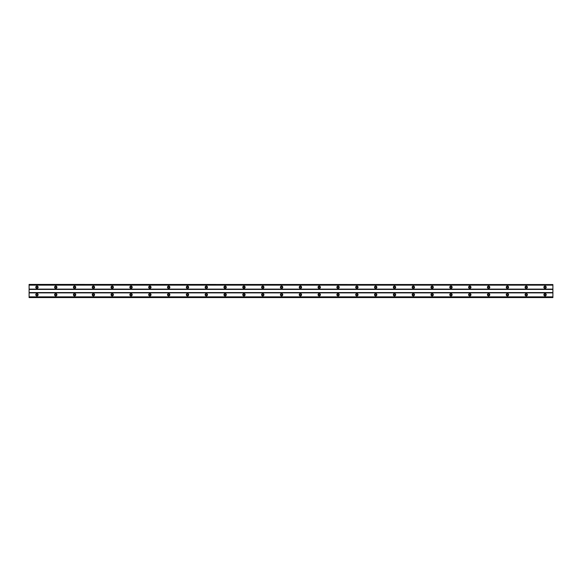 <?xml version="1.0" encoding="UTF-8"?>
<svg xmlns="http://www.w3.org/2000/svg" width="582" height="582" viewBox="0 0 582 582"><rect width="100%" height="100%" fill="white"/><g stroke="black" fill="none" stroke-linecap="round" stroke-linejoin="round"><path stroke-width="0.87" d="M36.942 287.945A0.706 0.706 0 0 1 36.237 287.239A0.706 0.706 0 0 1 36.942 286.533A0.706 0.706 0 0 1 37.648 287.239A0.706 0.706 0 0 1 36.942 287.945M545.058 287.945A0.706 0.706 0 0 1 544.352 287.239A0.706 0.706 0 0 1 545.058 286.533A0.706 0.706 0 0 1 545.763 287.239A0.706 0.706 0 0 1 545.058 287.945M526.237 287.945A0.706 0.706 0 0 1 525.531 287.239A0.706 0.706 0 0 1 526.237 286.533A0.706 0.706 0 0 1 526.943 287.239A0.706 0.706 0 0 1 526.237 287.945M507.424 287.945A0.706 0.706 0 0 1 506.711 287.239A0.706 0.706 0 0 1 507.424 286.533A0.706 0.706 0 0 1 508.13 287.239A0.706 0.706 0 0 1 507.424 287.945M488.604 287.945A0.706 0.706 0 0 1 487.898 287.239A0.706 0.706 0 0 1 488.604 286.533A0.706 0.706 0 0 1 489.309 287.239A0.706 0.706 0 0 1 488.604 287.945M469.783 287.945A0.706 0.706 0 0 1 469.077 287.239A0.706 0.706 0 0 1 469.783 286.533A0.706 0.706 0 0 1 470.489 287.239A0.706 0.706 0 0 1 469.783 287.945M450.963 287.945A0.706 0.706 0 0 1 450.257 287.239A0.706 0.706 0 0 1 450.963 286.533A0.706 0.706 0 0 1 451.668 287.239A0.706 0.706 0 0 1 450.963 287.945M432.142 287.945A0.706 0.706 0 0 1 431.437 287.239A0.706 0.706 0 0 1 432.142 286.533A0.706 0.706 0 0 1 432.848 287.239A0.706 0.706 0 0 1 432.142 287.945M413.322 287.945A0.706 0.706 0 0 1 412.616 287.239A0.706 0.706 0 0 1 413.322 286.533A0.706 0.706 0 0 1 414.028 287.239A0.706 0.706 0 0 1 413.322 287.945M394.509 287.945A0.706 0.706 0 0 1 393.803 287.239A0.706 0.706 0 0 1 394.509 286.533A0.706 0.706 0 0 1 395.214 287.239A0.706 0.706 0 0 1 394.509 287.945M375.688 287.945A0.706 0.706 0 0 1 374.983 287.239A0.706 0.706 0 0 1 375.688 286.533A0.706 0.706 0 0 1 376.394 287.239A0.706 0.706 0 0 1 375.688 287.945M356.868 287.945A0.706 0.706 0 0 1 356.162 287.239A0.706 0.706 0 0 1 356.868 286.533A0.706 0.706 0 0 1 357.574 287.239A0.706 0.706 0 0 1 356.868 287.945M338.047 287.945A0.706 0.706 0 0 1 337.342 287.239A0.706 0.706 0 0 1 338.047 286.533A0.706 0.706 0 0 1 338.753 287.239A0.706 0.706 0 0 1 338.047 287.945M319.227 287.945A0.706 0.706 0 0 1 318.521 287.239A0.706 0.706 0 0 1 319.227 286.533A0.706 0.706 0 0 1 319.933 287.239A0.706 0.706 0 0 1 319.227 287.945M300.407 287.945A0.706 0.706 0 0 1 299.701 287.239A0.706 0.706 0 0 1 300.407 286.533A0.706 0.706 0 0 1 301.112 287.239A0.706 0.706 0 0 1 300.407 287.945M281.593 287.945A0.706 0.706 0 0 1 280.888 287.239A0.706 0.706 0 0 1 281.593 286.533A0.706 0.706 0 0 1 282.299 287.239A0.706 0.706 0 0 1 281.593 287.945M262.773 287.945A0.706 0.706 0 0 1 262.067 287.239A0.706 0.706 0 0 1 262.773 286.533A0.706 0.706 0 0 1 263.479 287.239A0.706 0.706 0 0 1 262.773 287.945M243.953 287.945A0.706 0.706 0 0 1 243.247 287.239A0.706 0.706 0 0 1 243.953 286.533A0.706 0.706 0 0 1 244.658 287.239A0.706 0.706 0 0 1 243.953 287.945M225.132 287.945A0.706 0.706 0 0 1 224.426 287.239A0.706 0.706 0 0 1 225.132 286.533A0.706 0.706 0 0 1 225.838 287.239A0.706 0.706 0 0 1 225.132 287.945M206.312 287.945A0.706 0.706 0 0 1 205.606 287.239A0.706 0.706 0 0 1 206.312 286.533A0.706 0.706 0 0 1 207.017 287.239A0.706 0.706 0 0 1 206.312 287.945M187.491 287.945A0.706 0.706 0 0 1 186.786 287.239A0.706 0.706 0 0 1 187.491 286.533A0.706 0.706 0 0 1 188.197 287.239A0.706 0.706 0 0 1 187.491 287.945M168.678 287.945A0.706 0.706 0 0 1 167.972 287.239A0.706 0.706 0 0 1 168.678 286.533A0.706 0.706 0 0 1 169.384 287.239A0.706 0.706 0 0 1 168.678 287.945M149.858 287.945A0.706 0.706 0 0 1 149.152 287.239A0.706 0.706 0 0 1 149.858 286.533A0.706 0.706 0 0 1 150.563 287.239A0.706 0.706 0 0 1 149.858 287.945M131.037 287.945A0.706 0.706 0 0 1 130.332 287.239A0.706 0.706 0 0 1 131.037 286.533A0.706 0.706 0 0 1 131.743 287.239A0.706 0.706 0 0 1 131.037 287.945M112.217 287.945A0.706 0.706 0 0 1 111.511 287.239A0.706 0.706 0 0 1 112.217 286.533A0.706 0.706 0 0 1 112.923 287.239A0.706 0.706 0 0 1 112.217 287.945M93.396 287.945A0.706 0.706 0 0 1 92.691 287.239A0.706 0.706 0 0 1 93.396 286.533A0.706 0.706 0 0 1 94.102 287.239A0.706 0.706 0 0 1 93.396 287.945M74.576 287.945A0.706 0.706 0 0 1 73.87 287.239A0.706 0.706 0 0 1 74.576 286.533A0.706 0.706 0 0 1 75.289 287.239A0.706 0.706 0 0 1 74.576 287.945M55.763 287.945A0.706 0.706 0 0 1 55.057 287.239A0.706 0.706 0 0 1 55.763 286.533A0.706 0.706 0 0 1 56.469 287.239A0.706 0.706 0 0 1 55.763 287.945M36.942 293.59A1.179 1.179 0 0 0 35.764 294.761A1.179 1.179 0 0 0 36.942 295.94A1.179 1.179 0 0 0 38.121 294.761A1.179 1.179 0 0 0 36.942 293.59M545.058 293.59A1.179 1.179 0 0 0 543.879 294.761A1.179 1.179 0 0 0 545.058 295.94A1.179 1.179 0 0 0 546.236 294.761A1.179 1.179 0 0 0 545.058 293.59M526.237 293.59A1.179 1.179 0 0 0 525.066 294.761A1.179 1.179 0 0 0 526.237 295.94A1.179 1.179 0 0 0 527.416 294.761A1.179 1.179 0 0 0 526.237 293.59M507.424 293.59A1.179 1.179 0 0 0 506.245 294.761A1.179 1.179 0 0 0 507.424 295.94A1.179 1.179 0 0 0 508.595 294.761A1.179 1.179 0 0 0 507.424 293.59M488.604 293.59A1.179 1.179 0 0 0 487.425 294.761A1.179 1.179 0 0 0 488.604 295.94A1.179 1.179 0 0 0 489.775 294.761A1.179 1.179 0 0 0 488.604 293.59M469.783 293.59A1.179 1.179 0 0 0 468.605 294.761A1.179 1.179 0 0 0 469.783 295.94A1.179 1.179 0 0 0 470.962 294.761A1.179 1.179 0 0 0 469.783 293.59M450.963 293.59A1.179 1.179 0 0 0 449.784 294.761A1.179 1.179 0 0 0 450.963 295.94A1.179 1.179 0 0 0 452.141 294.761A1.179 1.179 0 0 0 450.963 293.59M432.142 293.59A1.179 1.179 0 0 0 430.971 294.761A1.179 1.179 0 0 0 432.142 295.94A1.179 1.179 0 0 0 433.321 294.761A1.179 1.179 0 0 0 432.142 293.59M413.322 293.59A1.179 1.179 0 0 0 412.151 294.761A1.179 1.179 0 0 0 413.322 295.94A1.179 1.179 0 0 0 414.5 294.761A1.179 1.179 0 0 0 413.322 293.59M394.509 293.59A1.179 1.179 0 0 0 393.33 294.761A1.179 1.179 0 0 0 394.509 295.94A1.179 1.179 0 0 0 395.68 294.761A1.179 1.179 0 0 0 394.509 293.59M375.688 293.59A1.179 1.179 0 0 0 374.51 294.761A1.179 1.179 0 0 0 375.688 295.94A1.179 1.179 0 0 0 376.86 294.761A1.179 1.179 0 0 0 375.688 293.59M356.868 293.59A1.179 1.179 0 0 0 355.689 294.761A1.179 1.179 0 0 0 356.868 295.94A1.179 1.179 0 0 0 358.046 294.761A1.179 1.179 0 0 0 356.868 293.59M338.047 293.59A1.179 1.179 0 0 0 336.869 294.761A1.179 1.179 0 0 0 338.047 295.94A1.179 1.179 0 0 0 339.226 294.761A1.179 1.179 0 0 0 338.047 293.59M319.227 293.59A1.179 1.179 0 0 0 318.056 294.761A1.179 1.179 0 0 0 319.227 295.94A1.179 1.179 0 0 0 320.406 294.761A1.179 1.179 0 0 0 319.227 293.59M300.407 293.59A1.179 1.179 0 0 0 299.235 294.761A1.179 1.179 0 0 0 300.407 295.94A1.179 1.179 0 0 0 301.585 294.761A1.179 1.179 0 0 0 300.407 293.59M281.593 293.59A1.179 1.179 0 0 0 280.415 294.761A1.179 1.179 0 0 0 281.593 295.94A1.179 1.179 0 0 0 282.765 294.761A1.179 1.179 0 0 0 281.593 293.59M262.773 293.59A1.179 1.179 0 0 0 261.594 294.761A1.179 1.179 0 0 0 262.773 295.94A1.179 1.179 0 0 0 263.944 294.761A1.179 1.179 0 0 0 262.773 293.59M243.953 293.59A1.179 1.179 0 0 0 242.774 294.761A1.179 1.179 0 0 0 243.953 295.94A1.179 1.179 0 0 0 245.131 294.761A1.179 1.179 0 0 0 243.953 293.59M225.132 293.59A1.179 1.179 0 0 0 223.954 294.761A1.179 1.179 0 0 0 225.132 295.94A1.179 1.179 0 0 0 226.311 294.761A1.179 1.179 0 0 0 225.132 293.59M206.312 293.59A1.179 1.179 0 0 0 205.14 294.761A1.179 1.179 0 0 0 206.312 295.94A1.179 1.179 0 0 0 207.49 294.761A1.179 1.179 0 0 0 206.312 293.59M187.491 293.59A1.179 1.179 0 0 0 186.32 294.761A1.179 1.179 0 0 0 187.491 295.94A1.179 1.179 0 0 0 188.67 294.761A1.179 1.179 0 0 0 187.491 293.59M168.678 293.59A1.179 1.179 0 0 0 167.5 294.761A1.179 1.179 0 0 0 168.678 295.94A1.179 1.179 0 0 0 169.849 294.761A1.179 1.179 0 0 0 168.678 293.59M149.858 293.59A1.179 1.179 0 0 0 148.679 294.761A1.179 1.179 0 0 0 149.858 295.94A1.179 1.179 0 0 0 151.029 294.761A1.179 1.179 0 0 0 149.858 293.59M131.037 293.59A1.179 1.179 0 0 0 129.859 294.761A1.179 1.179 0 0 0 131.037 295.94A1.179 1.179 0 0 0 132.216 294.761A1.179 1.179 0 0 0 131.037 293.59M112.217 293.59A1.179 1.179 0 0 0 111.038 294.761A1.179 1.179 0 0 0 112.217 295.94A1.179 1.179 0 0 0 113.395 294.761A1.179 1.179 0 0 0 112.217 293.59M93.396 293.59A1.179 1.179 0 0 0 92.225 294.761A1.179 1.179 0 0 0 93.396 295.94A1.179 1.179 0 0 0 94.575 294.761A1.179 1.179 0 0 0 93.396 293.59M74.576 293.59A1.179 1.179 0 0 0 73.405 294.761A1.179 1.179 0 0 0 74.576 295.94A1.179 1.179 0 0 0 75.755 294.761A1.179 1.179 0 0 0 74.576 293.59M55.763 293.59A1.179 1.179 0 0 0 54.584 294.761A1.179 1.179 0 0 0 55.763 295.94A1.179 1.179 0 0 0 56.934 294.761A1.179 1.179 0 0 0 55.763 293.59M36.942 286.06A1.179 1.179 0 0 0 35.764 287.239A1.179 1.179 0 0 0 36.942 288.41A1.179 1.179 0 0 0 38.121 287.239A1.179 1.179 0 0 0 36.942 286.06M545.058 286.06A1.179 1.179 0 0 0 543.879 287.239A1.179 1.179 0 0 0 545.058 288.41A1.179 1.179 0 0 0 546.236 287.239A1.179 1.179 0 0 0 545.058 286.06M526.237 286.06A1.179 1.179 0 0 0 525.066 287.239A1.179 1.179 0 0 0 526.237 288.41A1.179 1.179 0 0 0 527.416 287.239A1.179 1.179 0 0 0 526.237 286.06M507.424 286.06A1.179 1.179 0 0 0 506.245 287.239A1.179 1.179 0 0 0 507.424 288.41A1.179 1.179 0 0 0 508.595 287.239A1.179 1.179 0 0 0 507.424 286.06M488.604 286.06A1.179 1.179 0 0 0 487.425 287.239A1.179 1.179 0 0 0 488.604 288.41A1.179 1.179 0 0 0 489.775 287.239A1.179 1.179 0 0 0 488.604 286.06M469.783 286.06A1.179 1.179 0 0 0 468.605 287.239A1.179 1.179 0 0 0 469.783 288.41A1.179 1.179 0 0 0 470.962 287.239A1.179 1.179 0 0 0 469.783 286.06M450.963 286.06A1.179 1.179 0 0 0 449.784 287.239A1.179 1.179 0 0 0 450.963 288.41A1.179 1.179 0 0 0 452.141 287.239A1.179 1.179 0 0 0 450.963 286.06M432.142 286.06A1.179 1.179 0 0 0 430.971 287.239A1.179 1.179 0 0 0 432.142 288.41A1.179 1.179 0 0 0 433.321 287.239A1.179 1.179 0 0 0 432.142 286.06M413.322 286.06A1.179 1.179 0 0 0 412.151 287.239A1.179 1.179 0 0 0 413.322 288.41A1.179 1.179 0 0 0 414.5 287.239A1.179 1.179 0 0 0 413.322 286.06M394.509 286.06A1.179 1.179 0 0 0 393.33 287.239A1.179 1.179 0 0 0 394.509 288.41A1.179 1.179 0 0 0 395.68 287.239A1.179 1.179 0 0 0 394.509 286.06M375.688 286.06A1.179 1.179 0 0 0 374.51 287.239A1.179 1.179 0 0 0 375.688 288.41A1.179 1.179 0 0 0 376.86 287.239A1.179 1.179 0 0 0 375.688 286.06M356.868 286.06A1.179 1.179 0 0 0 355.689 287.239A1.179 1.179 0 0 0 356.868 288.41A1.179 1.179 0 0 0 358.046 287.239A1.179 1.179 0 0 0 356.868 286.06M338.047 286.06A1.179 1.179 0 0 0 336.869 287.239A1.179 1.179 0 0 0 338.047 288.41A1.179 1.179 0 0 0 339.226 287.239A1.179 1.179 0 0 0 338.047 286.06M319.227 286.06A1.179 1.179 0 0 0 318.056 287.239A1.179 1.179 0 0 0 319.227 288.41A1.179 1.179 0 0 0 320.406 287.239A1.179 1.179 0 0 0 319.227 286.06M300.407 286.06A1.179 1.179 0 0 0 299.235 287.239A1.179 1.179 0 0 0 300.407 288.41A1.179 1.179 0 0 0 301.585 287.239A1.179 1.179 0 0 0 300.407 286.06M281.593 286.06A1.179 1.179 0 0 0 280.415 287.239A1.179 1.179 0 0 0 281.593 288.41A1.179 1.179 0 0 0 282.765 287.239A1.179 1.179 0 0 0 281.593 286.06M262.773 286.06A1.179 1.179 0 0 0 261.594 287.239A1.179 1.179 0 0 0 262.773 288.41A1.179 1.179 0 0 0 263.944 287.239A1.179 1.179 0 0 0 262.773 286.06M243.953 286.06A1.179 1.179 0 0 0 242.774 287.239A1.179 1.179 0 0 0 243.953 288.41A1.179 1.179 0 0 0 245.131 287.239A1.179 1.179 0 0 0 243.953 286.06M225.132 286.06A1.179 1.179 0 0 0 223.954 287.239A1.179 1.179 0 0 0 225.132 288.41A1.179 1.179 0 0 0 226.311 287.239A1.179 1.179 0 0 0 225.132 286.06M206.312 286.06A1.179 1.179 0 0 0 205.14 287.239A1.179 1.179 0 0 0 206.312 288.41A1.179 1.179 0 0 0 207.49 287.239A1.179 1.179 0 0 0 206.312 286.06M187.491 286.06A1.179 1.179 0 0 0 186.32 287.239A1.179 1.179 0 0 0 187.491 288.41A1.179 1.179 0 0 0 188.67 287.239A1.179 1.179 0 0 0 187.491 286.06M168.678 286.06A1.179 1.179 0 0 0 167.5 287.239A1.179 1.179 0 0 0 168.678 288.41A1.179 1.179 0 0 0 169.849 287.239A1.179 1.179 0 0 0 168.678 286.06M149.858 286.06A1.179 1.179 0 0 0 148.679 287.239A1.179 1.179 0 0 0 149.858 288.41A1.179 1.179 0 0 0 151.029 287.239A1.179 1.179 0 0 0 149.858 286.06M131.037 286.06A1.179 1.179 0 0 0 129.859 287.239A1.179 1.179 0 0 0 131.037 288.41A1.179 1.179 0 0 0 132.216 287.239A1.179 1.179 0 0 0 131.037 286.06M112.217 286.06A1.179 1.179 0 0 0 111.038 287.239A1.179 1.179 0 0 0 112.217 288.41A1.179 1.179 0 0 0 113.395 287.239A1.179 1.179 0 0 0 112.217 286.06M93.396 286.06A1.179 1.179 0 0 0 92.225 287.239A1.179 1.179 0 0 0 93.396 288.41A1.179 1.179 0 0 0 94.575 287.239A1.179 1.179 0 0 0 93.396 286.06M74.576 286.06A1.179 1.179 0 0 0 73.405 287.239A1.179 1.179 0 0 0 74.576 288.41A1.179 1.179 0 0 0 75.755 287.239A1.179 1.179 0 0 0 74.576 286.06M55.763 286.06A1.179 1.179 0 0 0 54.584 287.239A1.179 1.179 0 0 0 55.763 288.41A1.179 1.179 0 0 0 56.934 287.239A1.179 1.179 0 0 0 55.763 286.06M36.942 295.467A0.706 0.706 0 0 1 36.237 294.761A0.706 0.706 0 0 1 36.942 294.055A0.706 0.706 0 0 1 37.648 294.761A0.706 0.706 0 0 1 36.942 295.467M545.058 295.467A0.706 0.706 0 0 1 544.352 294.761A0.706 0.706 0 0 1 545.058 294.055A0.706 0.706 0 0 1 545.763 294.761A0.706 0.706 0 0 1 545.058 295.467M526.237 295.467A0.706 0.706 0 0 1 525.531 294.761A0.706 0.706 0 0 1 526.237 294.055A0.706 0.706 0 0 1 526.943 294.761A0.706 0.706 0 0 1 526.237 295.467M507.424 295.467A0.706 0.706 0 0 1 506.711 294.761A0.706 0.706 0 0 1 507.424 294.055A0.706 0.706 0 0 1 508.13 294.761A0.706 0.706 0 0 1 507.424 295.467M488.604 295.467A0.706 0.706 0 0 1 487.898 294.761A0.706 0.706 0 0 1 488.604 294.055A0.706 0.706 0 0 1 489.309 294.761A0.706 0.706 0 0 1 488.604 295.467M469.783 295.467A0.706 0.706 0 0 1 469.077 294.761A0.706 0.706 0 0 1 469.783 294.055A0.706 0.706 0 0 1 470.489 294.761A0.706 0.706 0 0 1 469.783 295.467M450.963 295.467A0.706 0.706 0 0 1 450.257 294.761A0.706 0.706 0 0 1 450.963 294.055A0.706 0.706 0 0 1 451.668 294.761A0.706 0.706 0 0 1 450.963 295.467M432.142 295.467A0.706 0.706 0 0 1 431.437 294.761A0.706 0.706 0 0 1 432.142 294.055A0.706 0.706 0 0 1 432.848 294.761A0.706 0.706 0 0 1 432.142 295.467M413.322 295.467A0.706 0.706 0 0 1 412.616 294.761A0.706 0.706 0 0 1 413.322 294.055A0.706 0.706 0 0 1 414.028 294.761A0.706 0.706 0 0 1 413.322 295.467M394.509 295.467A0.706 0.706 0 0 1 393.803 294.761A0.706 0.706 0 0 1 394.509 294.055A0.706 0.706 0 0 1 395.214 294.761A0.706 0.706 0 0 1 394.509 295.467M375.688 295.467A0.706 0.706 0 0 1 374.983 294.761A0.706 0.706 0 0 1 375.688 294.055A0.706 0.706 0 0 1 376.394 294.761A0.706 0.706 0 0 1 375.688 295.467M356.868 295.467A0.706 0.706 0 0 1 356.162 294.761A0.706 0.706 0 0 1 356.868 294.055A0.706 0.706 0 0 1 357.574 294.761A0.706 0.706 0 0 1 356.868 295.467M338.047 295.467A0.706 0.706 0 0 1 337.342 294.761A0.706 0.706 0 0 1 338.047 294.055A0.706 0.706 0 0 1 338.753 294.761A0.706 0.706 0 0 1 338.047 295.467M319.227 295.467A0.706 0.706 0 0 1 318.521 294.761A0.706 0.706 0 0 1 319.227 294.055A0.706 0.706 0 0 1 319.933 294.761A0.706 0.706 0 0 1 319.227 295.467M300.407 295.467A0.706 0.706 0 0 1 299.701 294.761A0.706 0.706 0 0 1 300.407 294.055A0.706 0.706 0 0 1 301.112 294.761A0.706 0.706 0 0 1 300.407 295.467M281.593 295.467A0.706 0.706 0 0 1 280.888 294.761A0.706 0.706 0 0 1 281.593 294.055A0.706 0.706 0 0 1 282.299 294.761A0.706 0.706 0 0 1 281.593 295.467M262.773 295.467A0.706 0.706 0 0 1 262.067 294.761A0.706 0.706 0 0 1 262.773 294.055A0.706 0.706 0 0 1 263.479 294.761A0.706 0.706 0 0 1 262.773 295.467M243.953 295.467A0.706 0.706 0 0 1 243.247 294.761A0.706 0.706 0 0 1 243.953 294.055A0.706 0.706 0 0 1 244.658 294.761A0.706 0.706 0 0 1 243.953 295.467M225.132 295.467A0.706 0.706 0 0 1 224.426 294.761A0.706 0.706 0 0 1 225.132 294.055A0.706 0.706 0 0 1 225.838 294.761A0.706 0.706 0 0 1 225.132 295.467M206.312 295.467A0.706 0.706 0 0 1 205.606 294.761A0.706 0.706 0 0 1 206.312 294.055A0.706 0.706 0 0 1 207.017 294.761A0.706 0.706 0 0 1 206.312 295.467M187.491 295.467A0.706 0.706 0 0 1 186.786 294.761A0.706 0.706 0 0 1 187.491 294.055A0.706 0.706 0 0 1 188.197 294.761A0.706 0.706 0 0 1 187.491 295.467M168.678 295.467A0.706 0.706 0 0 1 167.972 294.761A0.706 0.706 0 0 1 168.678 294.055A0.706 0.706 0 0 1 169.384 294.761A0.706 0.706 0 0 1 168.678 295.467M149.858 295.467A0.706 0.706 0 0 1 149.152 294.761A0.706 0.706 0 0 1 149.858 294.055A0.706 0.706 0 0 1 150.563 294.761A0.706 0.706 0 0 1 149.858 295.467M131.037 295.467A0.706 0.706 0 0 1 130.332 294.761A0.706 0.706 0 0 1 131.037 294.055A0.706 0.706 0 0 1 131.743 294.761A0.706 0.706 0 0 1 131.037 295.467M112.217 295.467A0.706 0.706 0 0 1 111.511 294.761A0.706 0.706 0 0 1 112.217 294.055A0.706 0.706 0 0 1 112.923 294.761A0.706 0.706 0 0 1 112.217 295.467M93.396 295.467A0.706 0.706 0 0 1 92.691 294.761A0.706 0.706 0 0 1 93.396 294.055A0.706 0.706 0 0 1 94.102 294.761A0.706 0.706 0 0 1 93.396 295.467M74.576 295.467A0.706 0.706 0 0 1 73.87 294.761A0.706 0.706 0 0 1 74.576 294.055A0.706 0.706 0 0 1 75.289 294.761A0.706 0.706 0 0 1 74.576 295.467M55.763 295.467A0.706 0.706 0 0 1 55.057 294.761A0.706 0.706 0 0 1 55.763 294.055A0.706 0.706 0 0 1 56.469 294.761A0.706 0.706 0 0 1 55.763 295.467M29.1 284.54L552.9 284.54L29.1 284.416L29.1 297.584L552.9 297.584L29.1 297.46M552.9 284.54L552.9 297.46M29.1 297.016L552.9 297.016M552.9 296.856L29.1 296.856M29.1 292.884L552.9 292.884M552.9 292.571L29.1 292.571M29.1 289.429L552.9 289.429M552.9 289.116L29.1 289.116M29.1 285.144L552.9 285.144M552.9 284.984L29.1 284.984"/></g></svg>
